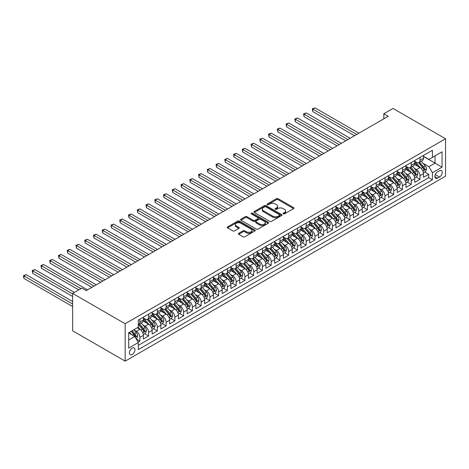 <?xml version="1.0" encoding="UTF-8"?>
<svg xmlns="http://www.w3.org/2000/svg" width="469" height="469" viewBox="0 0 469 469"><rect width="100%" height="100%" fill="white"/><g stroke="black" fill="none" stroke-linecap="round" stroke-linejoin="round"><path stroke-width="0.7" d="M283.282 213.882A0.85 0.492 0 0 0 284.484 213.882L293.617 208.611A1.214 0.704 0 0 0 293.969 208.113A1.214 0.704 0 0 0 293.617 207.62L278.146 198.692A1.214 0.704 0 0 0 276.429 198.692L267.301 203.962A0.85 0.492 0 0 0 267.054 204.308A0.85 0.492 0 0 0 267.301 204.654A0.85 0.492 0 0 0 268.502 204.654L269.687 203.974A3.887 2.245 0 0 1 275.186 203.974L276.476 204.719A3.887 2.245 0 0 1 277.613 206.307A3.887 2.245 0 0 1 276.476 207.89L275.291 208.576A0.85 0.492 0 0 0 275.045 208.922A0.85 0.492 0 0 0 275.291 209.268A0.85 0.492 0 0 0 276.493 209.268L277.677 208.588A3.887 2.245 0 0 1 283.176 208.588L284.466 209.332A3.887 2.245 0 0 1 285.603 210.915A3.887 2.245 0 0 1 284.466 212.504L283.282 213.19A0.85 0.492 0 0 0 283.036 213.536A0.85 0.492 0 0 0 283.282 213.882L283.282 213.19M132.17 354.57A3.963 2.286 120 0 0 134.755 351.076A3.963 2.286 120 0 0 134.152 347.904A3.963 2.286 120 0 0 132.17 348.098A3.963 2.286 120 0 0 129.585 351.592A3.963 2.286 120 0 0 130.189 354.763A3.963 2.286 120 0 0 132.17 354.57M238.709 233.316A1.214 0.704 0 0 0 238.352 233.814A1.214 0.704 0 0 0 238.709 234.307L243.048 236.81A1.214 0.704 0 0 0 244.765 236.81L254.907 230.959A1.214 0.704 0 0 0 255.265 230.461A1.214 0.704 0 0 0 254.907 229.968L239.442 221.04A1.214 0.704 0 0 0 237.724 221.04L227.582 226.89A1.214 0.704 0 0 0 227.225 227.389A1.214 0.704 0 0 0 227.582 227.881L232.823 230.912A1.214 0.704 0 0 0 234.541 230.912L238.879 228.403A1.214 0.704 0 0 0 239.237 227.911A1.214 0.704 0 0 0 238.879 227.412L236.282 225.911A3.248 1.876 0 0 1 235.332 224.587A3.248 1.876 0 0 1 237.337 222.851A3.248 1.876 0 0 1 240.878 223.256L251.062 229.136A3.248 1.876 0 0 1 252.011 230.461A3.248 1.876 0 0 1 250.006 232.196A3.248 1.876 0 0 1 246.465 231.792L244.765 230.812A1.214 0.704 0 0 0 243.048 230.812L238.709 233.316L238.709 234.307M445.55 138.765L393.028 108.445L383.835 113.75L388.215 116.277L86.214 290.633L81.835 288.107L72.648 293.412L125.164 323.739L445.55 138.765L445.55 176.168L125.164 361.136L125.164 323.739M269.769 221.386A1.214 0.704 0 0 0 271.487 221.386L281.629 215.529A1.214 0.704 0 0 0 281.986 215.037A1.214 0.704 0 0 0 281.629 214.538L266.163 205.61A1.214 0.704 0 0 0 264.446 205.61L254.304 211.466A1.214 0.704 0 0 0 253.952 211.959A1.214 0.704 0 0 0 254.304 212.457L269.769 221.386M251.683 214.063A0.85 0.492 0 0 1 252.545 214.186L252.545 213.172L268.268 222.253A1.214 0.704 0 0 1 268.626 222.752A1.214 0.704 0 0 1 268.268 223.244L258.126 229.101A1.214 0.704 0 0 1 256.408 229.101L240.943 220.172L245.281 217.68L245.281 216.672L240.943 219.175A1.214 0.704 0 0 0 240.585 219.674A1.214 0.704 0 0 0 240.943 220.172L240.943 219.175M245.281 217.68A1.214 0.704 0 0 1 246.999 217.68L246.999 216.672A1.214 0.704 0 0 0 245.281 216.672M246.999 216.672L253.272 220.295A1.214 0.704 0 0 0 254.989 220.295L257.868 218.63A1.214 0.704 0 0 0 258.226 218.138A1.214 0.704 0 0 0 257.868 217.639L251.343 213.87A0.85 0.492 0 0 1 251.091 213.524A0.85 0.492 0 0 1 251.619 213.067A0.85 0.492 0 0 1 252.545 213.172M138.056 342.124L139.873 341.074L136.239 338.976M134.175 330.053L136.373 331.319A4.954 2.861 60 0 1 139.873 337.381L143.373 335.364L143.373 339.052L148.626 336.021L144.645 333.723M142.928 324.994L145.126 326.266A4.954 2.861 60 0 1 148.626 332.328L152.126 330.311L152.126 333.998L157.379 330.967L153.398 328.663M151.68 319.94L153.879 321.212A4.954 2.861 60 0 1 157.379 327.274L160.885 325.257L160.885 328.945L166.132 325.914L162.151 323.61M160.433 314.887L162.632 316.159A4.954 2.861 60 0 1 166.132 322.221L169.637 320.198L169.637 323.891L174.89 320.86L170.904 318.557M169.186 309.833L171.384 311.105A4.954 2.861 60 0 1 174.89 317.167L178.39 315.145L178.39 318.838L183.643 315.801L179.656 313.503M177.944 304.78L180.137 306.052A4.954 2.861 60 0 1 183.643 312.114L187.143 310.091L187.143 313.784L192.396 310.748L188.415 308.45M186.697 299.726L188.896 300.998A4.954 2.861 60 0 1 192.396 307.06L195.895 305.038L195.895 308.731L201.148 305.694L197.168 303.396M195.45 294.673L197.648 295.945A4.954 2.861 60 0 1 201.148 302.007L204.648 299.984L204.648 303.678L209.901 300.641L205.92 298.343M204.203 289.619L206.401 290.886A4.954 2.861 60 0 1 209.901 296.953L213.401 294.931L213.401 298.618L218.654 295.587L214.673 293.289M212.955 284.566L215.154 285.832A4.954 2.861 60 0 1 218.654 291.9L222.159 289.877L222.159 293.565L227.412 290.534L223.426 288.236M221.708 279.512L223.906 280.779A4.954 2.861 60 0 1 227.412 286.846L230.912 284.824L230.912 288.511L236.165 285.48L232.178 283.182M230.467 274.459L232.659 275.725A4.954 2.861 60 0 1 236.165 281.793L239.665 279.77L239.665 283.458L244.918 280.427L240.931 278.129M239.219 269.405L241.418 270.672A4.954 2.861 60 0 1 244.918 276.739L248.418 274.717L248.418 278.404L253.67 275.373L249.69 273.075M247.972 264.352L250.17 265.618A4.954 2.861 60 0 1 253.67 271.686L257.17 269.663L257.17 273.351L262.423 270.32L258.442 268.022M256.725 259.298L258.923 260.565A4.954 2.861 60 0 1 262.423 266.632L265.923 264.61L265.923 268.297L271.176 265.266L267.195 262.968M265.477 254.245L267.676 255.511A4.954 2.861 60 0 1 271.176 261.579L274.682 259.556L274.682 263.244L279.929 260.213L275.948 257.915M274.23 249.191L276.429 250.458A4.954 2.861 60 0 1 279.929 256.52L283.434 254.503L283.434 258.19L288.687 255.159L284.701 252.855M282.983 244.132L285.181 245.404A4.954 2.861 60 0 1 288.687 251.466L292.187 249.449L292.187 253.137L297.44 250.106L293.453 247.802M291.741 239.079L293.94 240.351A4.954 2.861 60 0 1 297.44 246.413L300.94 244.39L300.94 248.083L306.193 245.053L302.212 242.749M300.494 234.025L302.693 235.297A4.954 2.861 60 0 1 306.193 241.359L309.692 239.337L309.692 243.03L314.945 239.993L310.965 237.695M309.247 228.972L311.445 230.244A4.954 2.861 60 0 1 314.945 236.306L318.445 234.283L318.445 237.976L323.698 234.94L319.717 232.642M318 223.918L320.198 225.19A4.954 2.861 60 0 1 323.698 231.252L327.204 229.23L327.204 232.923L332.451 229.886L328.47 227.588M326.752 218.865L328.951 220.137A4.954 2.861 60 0 1 332.451 226.199L335.956 224.176L335.956 227.87L341.209 224.833L337.223 222.535M335.505 213.811L337.703 215.078A4.954 2.861 60 0 1 341.209 221.145L344.709 219.123L344.709 222.81L349.962 219.779L345.975 217.481M344.264 208.758L346.456 210.024A4.954 2.861 60 0 1 349.962 216.092L353.462 214.069L353.462 217.757L358.715 214.726L354.728 212.428M353.016 203.704L355.215 204.971A4.954 2.861 60 0 1 358.715 211.038L362.215 209.016L362.215 212.703L367.467 209.672L363.487 207.374M361.769 198.651L363.967 199.917A4.954 2.861 60 0 1 367.467 205.985L370.967 203.962L370.967 207.65L376.22 204.619L372.239 202.321M370.522 193.597L372.72 194.864A4.954 2.861 60 0 1 376.22 200.931L379.72 198.909L379.72 202.596L384.973 199.565L380.992 197.267M379.274 188.544L381.473 189.81A4.954 2.861 60 0 1 384.973 195.878L388.479 193.855L388.479 197.543L393.731 194.512L389.745 192.214M388.027 183.49L390.226 184.757A4.954 2.861 60 0 1 393.731 190.824L397.231 188.802L397.231 192.489L402.484 189.458L398.498 187.16M396.786 178.437L398.978 179.703A4.954 2.861 60 0 1 402.484 185.771L405.984 183.748L405.984 187.436L411.237 184.405L407.25 182.107M405.538 173.383L407.737 174.65A4.954 2.861 60 0 1 411.237 180.712L414.737 178.695L414.737 182.382L419.99 179.351L419.99 175.658A4.954 2.861 -120 0 0 416.49 169.596L414.291 168.324M416.009 177.048L419.99 179.351M143.373 335.364A4.954 2.861 -120 0 0 139.873 329.297L137.247 327.784M152.126 330.311A4.954 2.861 -120 0 0 148.626 324.243L143.215 321.118M160.885 325.257A4.954 2.861 -120 0 0 157.379 319.19L151.968 316.065M169.637 320.198A4.954 2.861 -120 0 0 166.132 314.136L160.72 311.011M178.39 315.145A4.954 2.861 -120 0 0 174.89 309.083L169.473 305.958M187.143 310.091A4.954 2.861 -120 0 0 183.643 304.029L178.226 300.905M195.895 305.038A4.954 2.861 -120 0 0 192.396 298.976L186.984 295.851M204.648 299.984A4.954 2.861 -120 0 0 201.148 293.922L195.737 290.798M213.401 294.931A4.954 2.861 -120 0 0 209.901 288.869L204.49 285.744M222.159 289.877A4.954 2.861 -120 0 0 218.654 283.815L213.243 280.685M230.912 284.824A4.954 2.861 -120 0 0 227.412 278.762L221.995 275.631M239.665 279.77A4.954 2.861 -120 0 0 236.165 273.703L230.748 270.578M248.418 274.717A4.954 2.861 -120 0 0 244.918 268.649L239.501 265.524M257.17 269.663A4.954 2.861 -120 0 0 253.67 263.596L248.259 260.471M265.923 264.61A4.954 2.861 -120 0 0 262.423 258.542L257.012 255.417M274.682 259.556A4.954 2.861 -120 0 0 271.176 253.489L265.765 250.364M283.434 254.503A4.954 2.861 -120 0 0 279.929 248.435L274.517 245.31M292.187 249.449A4.954 2.861 -120 0 0 288.687 243.382L283.27 240.257M300.94 244.39A4.954 2.861 -120 0 0 297.44 238.328L292.023 235.204M309.692 239.337A4.954 2.861 -120 0 0 306.193 233.275L300.781 230.15M318.445 234.283A4.954 2.861 -120 0 0 314.945 228.221L309.534 225.097M327.204 229.23A4.954 2.861 -120 0 0 323.698 223.168L318.287 220.043M335.956 224.176A4.954 2.861 -120 0 0 332.451 218.114L327.04 214.99M344.709 219.123A4.954 2.861 -120 0 0 341.209 213.061L335.792 209.936M353.462 214.069A4.954 2.861 -120 0 0 349.962 208.007L344.545 204.877M362.215 209.016A4.954 2.861 -120 0 0 358.715 202.954L353.298 199.823M370.967 203.962A4.954 2.861 -120 0 0 367.467 197.895L362.056 194.77M379.72 198.909A4.954 2.861 -120 0 0 376.22 192.841L370.809 189.716M388.479 193.855A4.954 2.861 -120 0 0 384.973 187.788L379.562 184.663M397.231 188.802A4.954 2.861 -120 0 0 393.731 182.734L388.314 179.609M405.984 183.748A4.954 2.861 -120 0 0 402.484 177.681L397.067 174.556M414.737 178.695A4.954 2.861 -120 0 0 411.237 172.627L405.82 169.502M439.512 170.757L437.583 171.871A3.84 2.216 120 0 0 435.08 175.254A3.84 2.216 120 0 0 435.666 178.326A3.84 2.216 120 0 0 437.583 178.138L439.512 177.024A3.84 2.216 120 0 0 442.015 173.641A3.84 2.216 120 0 0 441.429 170.569A3.84 2.216 120 0 0 439.512 170.757M128.67 340.013L134.796 336.472L138.296 342.54L138.296 349.616L432.418 179.803L432.418 172.727L428.918 166.665L423.044 163.271M138.296 342.54L128.67 348.098L128.67 332.732L138.296 327.174L138.296 320.098L432.418 150.291L432.418 157.367L442.05 151.804L442.05 167.169L432.418 172.727M143.373 317.976L145.126 318.99A4.954 2.861 60 0 0 147.6 319.231L151.1 317.214A4.954 2.861 -120 0 0 152.126 314.945L152.126 312.114M152.126 312.923L153.879 313.931A4.954 2.861 60 0 0 156.353 314.177L159.859 312.155A4.954 2.861 -120 0 0 160.885 309.892L160.885 307.06M160.885 307.869L162.632 308.878A4.954 2.861 60 0 0 165.111 309.124L168.611 307.101A4.954 2.861 -120 0 0 169.637 304.838L169.637 302.007M169.637 302.816L171.384 303.824A4.954 2.861 60 0 0 173.864 304.07L177.364 302.048A4.954 2.861 -120 0 0 178.39 299.785L178.39 296.953M178.39 297.762L180.137 298.771A4.954 2.861 60 0 0 182.617 299.017L186.117 296.994A4.954 2.861 -120 0 0 187.143 294.731L187.143 291.9M187.143 292.709L188.896 293.717A4.954 2.861 60 0 0 191.37 293.963L194.87 291.941A4.954 2.861 -120 0 0 195.895 289.678L195.895 286.846M195.895 287.655L197.648 288.664A4.954 2.861 60 0 0 200.122 288.91L203.622 286.887A4.954 2.861 -120 0 0 204.648 284.619L204.648 281.793M204.648 282.602L206.401 283.61A4.954 2.861 60 0 0 208.875 283.856L212.381 281.834A4.954 2.861 -120 0 0 213.401 279.565L213.401 276.739M213.401 277.548L215.154 278.557A4.954 2.861 60 0 0 217.628 278.803L221.133 276.78A4.954 2.861 -120 0 0 222.159 274.512L222.159 271.686M222.159 272.495L223.906 273.503A4.954 2.861 60 0 0 226.386 273.749L229.886 271.727A4.954 2.861 -120 0 0 230.912 269.458L230.912 266.632M230.912 267.436L232.659 268.45A4.954 2.861 60 0 0 235.139 268.696L238.639 266.673A4.954 2.861 -120 0 0 239.665 264.405L239.665 261.573M239.665 262.382L241.418 263.396A4.954 2.861 60 0 0 243.892 263.642L247.392 261.62A4.954 2.861 -120 0 0 248.418 259.351L248.418 256.52M248.418 257.329L250.17 258.343A4.954 2.861 60 0 0 252.644 258.589L256.144 256.566A4.954 2.861 -120 0 0 257.17 254.298L257.17 251.466M257.17 252.275L258.923 253.289A4.954 2.861 60 0 0 261.397 253.536L264.897 251.513A4.954 2.861 -120 0 0 265.923 249.244L265.923 246.413M265.923 247.222L267.676 248.236A4.954 2.861 60 0 0 270.15 248.476L273.656 246.46A4.954 2.861 -120 0 0 274.682 244.191L274.682 241.359M274.682 242.168L276.429 243.182A4.954 2.861 60 0 0 278.908 243.423L282.408 241.406A4.954 2.861 -120 0 0 283.434 239.137L283.434 236.306M283.434 237.115L285.181 238.123A4.954 2.861 60 0 0 287.661 238.369L291.161 236.347A4.954 2.861 -120 0 0 292.187 234.084L292.187 231.252M292.187 232.061L293.94 233.07A4.954 2.861 60 0 0 296.414 233.316L299.914 231.293A4.954 2.861 -120 0 0 300.94 229.03L300.94 226.199M300.94 227.008L302.693 228.016A4.954 2.861 60 0 0 305.167 228.262L308.666 226.24A4.954 2.861 -120 0 0 309.692 223.977L309.692 221.145M309.692 221.954L311.445 222.963A4.954 2.861 60 0 0 313.919 223.209L317.419 221.186A4.954 2.861 -120 0 0 318.445 218.923L318.445 216.092M318.445 216.901L320.198 217.909A4.954 2.861 60 0 0 322.672 218.155L326.178 216.133A4.954 2.861 -120 0 0 327.204 213.87L327.204 211.038M327.204 211.847L328.951 212.856A4.954 2.861 60 0 0 331.425 213.102L334.93 211.079A4.954 2.861 -120 0 0 335.956 208.811L335.956 205.985M335.956 206.794L337.703 207.802A4.954 2.861 60 0 0 340.183 208.048L343.683 206.026A4.954 2.861 -120 0 0 344.709 203.757L344.709 200.931M344.709 201.74L346.456 202.749A4.954 2.861 60 0 0 348.936 202.995L352.436 200.972A4.954 2.861 -120 0 0 353.462 198.704L353.462 195.878M353.462 196.687L355.215 197.695A4.954 2.861 60 0 0 357.689 197.941L361.189 195.919A4.954 2.861 -120 0 0 362.215 193.65L362.215 190.824M362.215 191.628L363.967 192.642A4.954 2.861 60 0 0 366.441 192.888L369.941 190.865A4.954 2.861 -120 0 0 370.967 188.597L370.967 185.765M370.967 186.574L372.72 187.588A4.954 2.861 60 0 0 375.194 187.834L378.7 185.812A4.954 2.861 -120 0 0 379.72 183.543L379.72 180.712M379.72 181.521L381.473 182.535A4.954 2.861 60 0 0 383.947 182.781L387.453 180.758A4.954 2.861 -120 0 0 388.479 178.49L388.479 175.658M388.479 176.467L390.226 177.481A4.954 2.861 60 0 0 392.705 177.728L396.205 175.705A4.954 2.861 -120 0 0 397.231 173.436L397.231 170.605M397.231 171.414L398.978 172.428A4.954 2.861 60 0 0 401.458 172.668L404.958 170.652A4.954 2.861 -120 0 0 405.984 168.383L405.984 165.551M405.984 166.36L407.737 167.374A4.954 2.861 60 0 0 410.211 167.615L413.711 165.598A4.954 2.861 -120 0 0 414.737 163.329L414.737 160.498M138.296 345.372L428.742 177.681L428.742 174.298L423.489 177.329L423.489 173.641A4.954 2.861 -120 0 0 419.99 167.574L414.578 164.449M414.737 161.307L416.49 162.321A4.954 2.861 -120 0 0 418.964 162.561A4.954 2.861 -120 0 0 419.99 160.298L419.99 157.467M418.964 162.561L422.463 160.545A4.954 2.861 -120 0 0 423.489 158.276L423.489 155.444M139.873 319.19L139.873 322.021A4.954 2.861 60 0 1 138.847 324.284A4.954 2.861 60 0 1 138.296 324.489M138.847 324.284L142.347 322.267A4.954 2.861 -120 0 0 143.373 319.999L143.373 317.167M148.626 314.136L148.626 316.968A4.954 2.861 60 0 1 147.6 319.231M157.379 309.083L157.379 311.914A4.954 2.861 60 0 1 156.353 314.177M166.132 304.029L166.132 306.861A4.954 2.861 60 0 1 165.111 309.124M174.89 298.976L174.89 301.807A4.954 2.861 60 0 1 173.864 304.07M183.643 293.922L183.643 296.748A4.954 2.861 60 0 1 182.617 299.017M192.396 288.869L192.396 291.695A4.954 2.861 60 0 1 191.37 293.963M201.148 283.815L201.148 286.641A4.954 2.861 60 0 1 200.122 288.91M209.901 278.756L209.901 281.588A4.954 2.861 60 0 1 208.875 283.856M218.654 273.703L218.654 276.534A4.954 2.861 60 0 1 217.628 278.803M227.412 268.649L227.412 271.481A4.954 2.861 60 0 1 226.386 273.749M236.165 263.596L236.165 266.427A4.954 2.861 60 0 1 235.139 268.696M244.918 258.542L244.918 261.374A4.954 2.861 60 0 1 243.892 263.642M253.67 253.489L253.67 256.32A4.954 2.861 60 0 1 252.644 258.589M262.423 248.435L262.423 251.267A4.954 2.861 60 0 1 261.397 253.536M271.176 243.382L271.176 246.213A4.954 2.861 60 0 1 270.15 248.476M279.929 238.328L279.929 241.16A4.954 2.861 60 0 1 278.908 243.423M288.687 233.275L288.687 236.106A4.954 2.861 60 0 1 287.661 238.369M297.44 228.221L297.44 231.053A4.954 2.861 60 0 1 296.414 233.316M306.193 223.168L306.193 225.999A4.954 2.861 60 0 1 305.167 228.262M314.945 218.114L314.945 220.94A4.954 2.861 60 0 1 313.919 223.209M323.698 213.061L323.698 215.887A4.954 2.861 60 0 1 322.672 218.155M332.451 208.007L332.451 210.833A4.954 2.861 60 0 1 331.425 213.102M341.209 202.948L341.209 205.78A4.954 2.861 60 0 1 340.183 208.048M349.962 197.895L349.962 200.726A4.954 2.861 60 0 1 348.936 202.995M358.715 192.841L358.715 195.673A4.954 2.861 60 0 1 357.689 197.941M367.467 187.788L367.467 190.619A4.954 2.861 60 0 1 366.441 192.888M376.22 182.734L376.22 185.566A4.954 2.861 60 0 1 375.194 187.834M384.973 177.681L384.973 180.512A4.954 2.861 60 0 1 383.947 182.781M393.731 172.627L393.731 175.459A4.954 2.861 60 0 1 392.705 177.728M402.484 167.574L402.484 170.405A4.954 2.861 60 0 1 401.458 172.668M411.237 162.52L411.237 165.352A4.954 2.861 60 0 1 410.211 167.615M411.237 180.712L411.237 184.405M402.484 185.771L402.484 189.458M393.731 190.824L393.731 194.512M384.973 195.878L384.973 199.565M376.22 200.931L376.22 204.619M367.467 205.985L367.467 209.672M358.715 211.038L358.715 214.726M349.962 216.092L349.962 219.779M341.209 221.145L341.209 224.833M332.451 226.199L332.451 229.886M323.698 231.252L323.698 234.94M314.945 236.306L314.945 239.993M306.193 241.359L306.193 245.053M297.44 246.413L297.44 250.106M288.687 251.466L288.687 255.159M279.929 256.52L279.929 260.213M271.176 261.579L271.176 265.266M262.423 266.632L262.423 270.32M253.67 271.686L253.67 275.373M244.918 276.739L244.918 280.427M236.165 281.793L236.165 285.48M227.412 286.846L227.412 290.534M218.654 291.9L218.654 295.587M209.901 296.953L209.901 300.641M201.148 302.007L201.148 305.694M192.396 307.06L192.396 310.748M183.643 312.114L183.643 315.801M174.89 317.167L174.89 320.86M166.132 322.221L166.132 325.914M157.379 327.274L157.379 330.967M148.626 332.328L148.626 336.021M139.873 337.381L139.873 341.074M134.796 336.472L128.67 332.937M428.918 166.665L435.044 163.124L435.044 155.849L442.05 151.804M423.489 156.458L442.05 167.169M423.489 156.253L428.918 159.39L432.418 157.367M72.648 293.412L72.648 330.815L125.164 361.136M383.835 113.75L383.835 118.804M424.762 171.994L428.742 174.298M428.742 177.681L432.418 179.803M283.622 214.005L284.466 213.518A3.887 2.245 0 0 0 285.603 211.929L285.603 210.915M277.613 206.307L277.613 207.316A3.887 2.245 0 0 1 276.476 208.904L275.631 209.391M293.6 208.623L278.146 199.7A1.214 0.704 0 0 0 276.429 199.7L267.641 204.777M281.611 215.541L266.163 206.618A1.214 0.704 0 0 0 264.446 206.618L254.321 212.463L254.304 211.466M279.483 215.382A0.85 0.492 0 0 0 279.729 215.037A0.85 0.492 0 0 0 279.483 214.691L265.905 206.852A0.85 0.492 0 0 0 264.704 206.852L263.455 207.568A3.887 2.245 0 0 0 262.318 209.156A3.887 2.245 0 0 0 263.455 210.745L272.735 216.103A3.887 2.245 0 0 0 278.234 216.103L279.483 215.382L279.483 216.391A0.85 0.492 0 0 0 279.729 216.045L279.729 215.037M262.318 209.156L262.318 210.165A3.887 2.245 0 0 0 263.455 211.754L263.455 210.745M279.483 216.391L278.234 217.112A3.887 2.245 0 0 1 272.735 217.112L263.455 211.754M246.999 217.68L253.272 221.304A1.214 0.704 0 0 0 254.989 221.304L257.868 219.644A1.214 0.704 0 0 0 258.226 219.146L258.226 218.138M252.545 214.186L268.25 223.256M259.785 224.053A3.248 1.876 0 0 0 263.326 224.458A3.248 1.876 0 0 0 265.331 222.722A3.248 1.876 0 0 0 264.381 221.397L260.793 219.328A1.214 0.704 0 0 0 259.076 219.328L256.197 220.987A1.214 0.704 0 0 0 255.84 221.485A1.214 0.704 0 0 0 256.197 221.978L259.785 224.053L259.785 225.061A3.248 1.876 0 0 0 263.326 225.472A3.248 1.876 0 0 0 265.331 223.736L265.331 222.722M255.84 221.485L255.84 222.494A1.214 0.704 0 0 0 256.197 222.992L256.197 221.978M259.785 225.061L256.197 222.992M252.011 230.461L252.011 231.475A3.248 1.876 0 0 1 250.006 233.21A3.248 1.876 0 0 1 246.465 232.8L244.765 231.821A1.214 0.704 0 0 0 243.048 231.821L238.727 234.318M235.332 224.587L235.332 225.595A3.248 1.876 0 0 0 236.282 226.92L236.282 225.911M238.879 227.412L238.879 228.403L236.282 226.92M254.89 230.971L239.442 222.048A1.214 0.704 0 0 0 237.724 222.048L227.6 227.893M423.419 172.774L425.682 171.466L426.556 168.94A3.283 1.894 -120 0 0 425.277 165.856L421.279 161.23M420.476 167.896L415.733 162.403A9.468 5.47 -120 0 0 414.737 161.359M417.873 166.354L415.223 163.282A7.862 4.538 -120 0 0 414.737 162.755M358.891 133.208L314.992 107.864L312.8 109.125L312.8 111.651L354.511 135.734M418.518 162.743L422.563 167.427A3.283 1.894 60 0 1 423.736 169.684C424.228 170.347 424.574 170.141 424.785 169.08A3.283 1.894 -120 0 0 423.613 166.817L419.614 162.186M418.758 162.667L423.102 167.697A1.671 0.967 60 0 1 423.525 168.353L424.785 169.08M423.736 169.684L423.97 170.071M312.8 111.651L312.319 108.849L356.698 134.474M312.319 108.849L314.992 107.864M414.666 177.827L416.923 176.52L417.803 173.993A3.283 1.894 -120 0 0 416.525 170.909L412.521 166.284M411.723 172.95L406.981 167.456A9.468 5.47 -120 0 0 405.984 166.413M409.12 171.408L406.471 168.336A7.862 4.538 -120 0 0 405.984 167.808M350.138 138.261L306.234 112.918L304.047 114.178L304.047 116.705L345.759 140.788M409.765 167.796L413.81 172.481A3.283 1.894 60 0 1 414.977 174.738C415.47 175.4 415.821 175.195 416.032 174.134A3.283 1.894 -120 0 0 414.86 171.871L410.862 167.24M410 167.72L414.35 172.75A1.671 0.967 60 0 1 414.772 173.407L416.032 174.134M414.977 174.738L415.217 175.13M304.047 116.705L303.566 113.903L347.945 139.528M303.566 113.903L306.234 112.918M405.908 182.881L408.171 181.573L409.044 179.047A3.283 1.894 -120 0 0 407.772 175.969L403.768 171.337M402.971 178.003L398.228 172.51A9.468 5.47 -120 0 0 397.231 171.466M400.368 176.461L397.712 173.389A7.862 4.538 -120 0 0 397.231 172.862M341.379 143.315L297.481 117.971L295.294 119.232L295.294 121.758L337.006 145.841M401.013 172.85L405.058 177.534A3.283 1.894 60 0 1 406.224 179.791C406.717 180.454 407.069 180.248 407.274 179.187A3.283 1.894 -120 0 0 406.107 176.924L402.109 172.293M401.247 172.774L405.597 177.804A1.671 0.967 60 0 1 406.019 178.46L407.274 179.187M406.224 179.791L406.465 180.184M295.294 121.758L294.813 118.956L339.193 144.581M294.813 118.956L297.481 117.971M397.155 187.934L399.418 186.627L400.291 184.1A3.283 1.894 -120 0 0 399.013 181.022L395.015 176.391M394.212 183.057L389.469 177.563A9.468 5.47 -120 0 0 388.479 176.526M391.615 181.515L388.959 178.443A7.862 4.538 -120 0 0 388.479 177.915M332.627 148.368L288.728 123.025L286.541 124.285L286.541 126.818L328.253 150.895M392.254 177.903L396.305 182.588A3.283 1.894 60 0 1 397.472 184.845C397.964 185.507 398.316 185.302 398.521 184.241A3.283 1.894 -120 0 0 397.354 181.978L393.35 177.346M392.494 177.827L396.844 182.857A1.671 0.967 60 0 1 397.261 183.514L398.521 184.241M397.472 184.845L397.712 185.237M286.541 126.818L286.061 124.009L330.44 149.634M286.061 124.009L288.728 123.025M388.402 192.988L390.665 191.68L391.539 189.154A3.283 1.894 -120 0 0 390.261 186.076L386.263 181.444M385.459 188.11L380.717 182.617A9.468 5.47 -120 0 0 379.72 181.579M382.862 186.568L380.207 183.496A7.862 4.538 -120 0 0 379.72 182.969M323.874 153.422L279.975 128.078L277.789 129.344L277.789 131.871L319.495 155.948M383.501 182.957L387.546 187.641A3.283 1.894 60 0 1 388.719 189.898C389.211 190.561 389.563 190.355 389.768 189.294A3.283 1.894 -120 0 0 388.602 187.031L384.598 182.406M383.742 182.881L388.086 187.911A1.671 0.967 60 0 1 388.508 188.567L389.768 189.294M388.719 189.898L388.959 190.291M277.789 131.871L277.308 129.063L321.687 154.688M277.308 129.063L279.975 128.078M379.65 198.041L381.913 196.734L382.786 194.207A3.283 1.894 -120 0 0 381.508 191.129L377.51 186.498M376.707 193.164L371.964 187.67A9.468 5.47 -120 0 0 370.967 186.633M374.104 191.622L371.454 188.55A7.862 4.538 -120 0 0 370.967 188.022M315.121 158.475L271.223 133.132L269.036 134.398L269.036 136.925L310.742 161.002M374.749 188.01L378.794 192.695A3.283 1.894 60 0 1 379.966 194.952C380.459 195.614 380.81 195.409 381.016 194.348A3.283 1.894 -120 0 0 379.843 192.091L375.845 187.459M374.989 187.934L379.333 192.964A1.671 0.967 60 0 1 379.755 193.621L381.016 194.348M379.966 194.952L380.201 195.344M269.036 136.925L268.549 134.116L312.934 159.741M268.549 134.116L271.223 133.132M370.897 203.095L373.16 201.787L374.033 199.261A3.283 1.894 -120 0 0 372.755 196.183L368.757 191.551M367.954 198.217L363.211 192.724A9.468 5.47 -120 0 0 362.215 191.686M365.351 196.675L362.701 193.603A7.862 4.538 -120 0 0 362.215 193.076M306.368 163.529L262.47 138.185L260.277 139.451L260.277 141.978L301.989 166.055M365.996 193.064L370.041 197.748A3.283 1.894 60 0 1 371.214 200.005C371.706 200.668 372.052 200.468 372.263 199.401A3.283 1.894 -120 0 0 371.09 197.144L367.092 192.513M366.236 192.988L370.58 198.018A1.671 0.967 60 0 1 371.002 198.674L372.263 199.401M371.214 200.005L371.448 200.398M260.277 141.978L259.797 139.17L304.176 164.795M259.797 139.17L262.47 138.185M362.144 208.148L364.401 206.841L365.281 204.314A3.283 1.894 -120 0 0 364.003 201.236L360.004 196.605M359.201 203.27L354.458 197.777A9.468 5.47 -120 0 0 353.462 196.74M356.598 201.729L353.948 198.657A7.862 4.538 -120 0 0 353.462 198.129M297.616 168.582L253.711 143.238L251.525 144.505L251.525 147.032L293.236 171.109M357.243 198.117L361.288 202.801A3.283 1.894 60 0 1 362.455 205.064C362.953 205.721 363.299 205.522 363.51 204.455A3.283 1.894 -120 0 0 362.338 202.198L358.339 197.566M357.478 198.041L361.828 203.077A1.671 0.967 60 0 1 362.25 203.728L363.51 204.455M362.455 205.064L362.695 205.451M251.525 147.032L251.044 144.223L295.423 169.848M251.044 144.223L253.711 143.238M353.386 213.202L355.649 211.894L356.528 209.367A3.283 1.894 -120 0 0 355.25 206.29L351.246 201.658M350.449 208.324L345.706 202.831A9.468 5.47 -120 0 0 344.709 201.793M347.846 206.782L345.19 203.71A7.862 4.538 -120 0 0 344.709 203.183M288.857 173.641L244.959 148.292L242.772 149.558L242.772 152.085L284.484 176.168M348.49 203.171L352.536 207.855A3.283 1.894 60 0 1 353.702 210.118C354.195 210.774 354.546 210.575 354.752 209.508A3.283 1.894 -120 0 0 353.585 207.251L349.587 202.62M348.725 203.095L353.075 208.13A1.671 0.967 60 0 1 353.497 208.781L354.752 209.508M353.702 210.118L353.943 210.505M242.772 152.085L242.291 149.277L286.67 174.902M242.291 149.277L244.959 148.292M344.633 218.255L346.896 216.948L347.769 214.421A3.283 1.894 -120 0 0 346.491 211.343L342.493 206.712M341.696 213.377L336.947 207.89A9.468 5.47 -120 0 0 335.956 206.847M339.093 211.836L336.437 208.764A7.862 4.538 -120 0 0 335.956 208.236M280.104 178.695L236.206 153.345L234.019 154.612L234.019 157.138L275.731 181.222M339.738 208.224L343.783 212.908A3.283 1.894 60 0 1 344.95 215.171C345.442 215.828 345.794 215.629 345.999 214.562A3.283 1.894 -120 0 0 344.832 212.305L340.834 207.673M339.972 208.148L344.322 213.184A1.671 0.967 60 0 1 344.738 213.835L345.999 214.562M344.95 215.171L345.19 215.558M234.019 157.138L233.539 154.33L277.918 179.955M233.539 154.33L236.206 153.345M335.88 223.308L338.143 222.007L339.017 219.474A3.283 1.894 -120 0 0 337.739 216.397L333.74 211.765M332.937 218.431L328.194 212.944A9.468 5.47 -120 0 0 327.204 211.9M330.34 216.889L327.684 213.823A7.862 4.538 -120 0 0 327.204 213.289M271.352 183.748L227.453 158.399L225.267 159.665L225.267 162.192L266.978 186.275M330.979 213.278L335.024 217.962A3.283 1.894 60 0 1 336.197 220.225C336.689 220.881 337.041 220.682 337.246 219.615A3.283 1.894 -120 0 0 336.08 217.358L332.075 212.727M331.22 213.202L335.564 218.237A1.671 0.967 60 0 1 335.986 218.888L337.246 219.615M336.197 220.225L336.437 220.612M225.267 162.192L224.786 159.39L269.165 185.009M224.786 159.39L227.453 158.399M327.128 228.362L329.39 227.06L330.264 224.534A3.283 1.894 -120 0 0 328.986 221.45L324.988 216.819M324.185 223.484L319.442 217.997A9.468 5.47 -120 0 0 318.445 216.954M321.587 221.948L318.932 218.876A7.862 4.538 -120 0 0 318.445 218.343M262.599 188.802L218.701 163.452L216.514 164.719L216.514 167.245L258.22 191.329M322.226 218.331L326.272 223.015A3.283 1.894 60 0 1 327.444 225.278C327.937 225.935 328.288 225.736 328.493 224.669A3.283 1.894 -120 0 0 327.321 222.412L323.323 217.78M322.467 218.255L326.811 223.291A1.671 0.967 60 0 1 327.233 223.942L328.493 224.669M327.444 225.278L327.679 225.665M216.514 167.245L216.027 164.443L260.412 190.062M216.027 164.443L218.701 163.452M318.375 233.415L320.638 232.114L321.511 229.587A3.283 1.894 -120 0 0 320.233 226.504L316.235 221.872M315.432 228.538L310.689 223.051A9.468 5.47 -120 0 0 309.692 222.007M312.829 227.002L310.179 223.93A7.862 4.538 -120 0 0 309.692 223.402M253.846 193.855L209.948 168.512L207.755 169.772L207.755 172.299L249.467 196.382M313.474 223.385L317.519 228.069A3.283 1.894 60 0 1 318.691 230.332C319.184 230.988 319.53 230.789 319.741 229.722A3.283 1.894 -120 0 0 318.568 227.465L314.57 222.834M313.714 223.308L318.058 228.344A1.671 0.967 60 0 1 318.48 228.995L319.741 229.722M318.691 230.332L318.926 230.719M207.755 172.299L207.275 169.497L251.66 195.116M207.275 169.497L209.948 168.512M309.622 238.469L311.885 237.167L312.759 234.641A3.283 1.894 -120 0 0 311.48 231.557L307.482 226.926M306.679 233.597L301.936 228.104A9.468 5.47 -120 0 0 300.94 227.06M304.076 232.055L301.426 228.983A7.862 4.538 -120 0 0 300.94 228.456M245.094 198.909L201.195 173.565L199.003 174.826L199.003 177.352L240.714 201.436M304.721 228.444L308.766 233.122A3.283 1.894 60 0 1 309.933 235.385C310.431 236.042 310.777 235.843 310.988 234.781A3.283 1.894 -120 0 0 309.816 232.518L305.817 227.887M304.961 228.368L309.306 233.398A1.671 0.967 60 0 1 309.728 234.049L310.988 234.781M309.933 235.385L310.173 235.772M199.003 177.352L198.522 174.55L242.901 200.169M198.522 174.55L201.195 173.565M300.869 243.528L303.126 242.221L304.006 239.694A3.283 1.894 -120 0 0 302.728 236.611L298.724 231.979M297.926 238.651L293.184 233.157A9.468 5.47 -120 0 0 292.187 232.114M295.323 237.109L292.674 234.037A7.862 4.538 -120 0 0 292.187 233.509M236.341 203.962L192.437 178.619L190.25 179.879L190.25 182.406L231.962 206.489M295.968 233.498L300.013 238.182A3.283 1.894 60 0 1 301.18 240.439C301.673 241.101 302.024 240.896 302.235 239.835A3.283 1.894 -120 0 0 301.063 237.572L297.065 232.941M296.203 233.421L300.553 238.451A1.671 0.967 60 0 1 300.975 239.108L302.235 239.835M301.18 240.439L301.42 240.826M190.25 182.406L189.769 179.604L234.148 205.223M189.769 179.604L192.437 178.619M292.111 248.582L294.374 247.274L295.247 244.748A3.283 1.894 -120 0 0 293.975 241.664L289.971 237.033M289.174 243.704L284.431 238.211A9.468 5.47 -120 0 0 283.434 237.167M286.571 242.162L283.915 239.09A7.862 4.538 -120 0 0 283.434 238.563M227.582 209.016L183.684 183.672L181.497 184.933L181.497 187.459L223.209 211.542M287.216 238.551L291.261 243.235A3.283 1.894 60 0 1 292.427 245.492C292.92 246.155 293.272 245.949 293.477 244.888A3.283 1.894 -120 0 0 292.31 242.625L288.312 237.994M287.45 238.475L291.8 243.505A1.671 0.967 60 0 1 292.216 244.161L293.477 244.888M292.427 245.492L292.668 245.879M181.497 187.459L181.016 184.657L225.396 210.282M181.016 184.657L183.684 183.672M283.358 253.635L285.621 252.328L286.495 249.801A3.283 1.894 -120 0 0 285.216 246.717L281.218 242.092M280.415 248.758L275.672 243.264A9.468 5.47 -120 0 0 274.682 242.221M277.818 247.216L275.162 244.144A7.862 4.538 -120 0 0 274.682 243.616M218.83 214.069L174.931 188.726L172.744 189.986L172.744 192.513L214.456 216.596M278.457 243.604L282.502 248.289A3.283 1.894 60 0 1 283.675 250.546C284.167 251.208 284.519 251.003 284.724 249.942A3.283 1.894 -120 0 0 283.557 247.679L279.553 243.048M278.697 243.528L283.042 248.558A1.671 0.967 60 0 1 283.464 249.215L284.724 249.942M283.675 250.546L283.915 250.933M172.744 192.513L172.264 189.711L216.643 215.335M172.264 189.711L174.931 188.726M274.605 258.689L276.868 257.381L277.742 254.855A3.283 1.894 -120 0 0 276.464 251.777L272.466 247.145M271.662 253.811L266.92 248.318A9.468 5.47 -120 0 0 265.923 247.274M269.065 252.269L266.41 249.197A7.862 4.538 -120 0 0 265.923 248.67M210.077 219.123L166.178 193.779L163.992 195.04L163.992 197.566L205.698 221.649M269.704 248.658L273.749 253.342A3.283 1.894 60 0 1 274.922 255.599C275.414 256.262 275.766 256.056 275.971 254.995A3.283 1.894 -120 0 0 274.805 252.732L270.801 248.101M269.945 248.582L274.289 253.612A1.671 0.967 60 0 1 274.711 254.268L275.971 254.995M274.922 255.599L275.162 255.992M163.992 197.566L163.511 194.764L207.89 220.389M163.511 194.764L166.178 193.779M265.853 263.742L268.116 262.435L268.989 259.908A3.283 1.894 -120 0 0 267.711 256.83L263.713 252.199M262.91 258.865L258.167 253.371A9.468 5.47 -120 0 0 257.17 252.334M260.307 257.323L257.657 254.251A7.862 4.538 -120 0 0 257.17 253.723M201.324 224.176L157.426 198.833L155.233 200.093L155.233 202.626L196.945 226.703M260.952 253.711L264.997 258.396A3.283 1.894 60 0 1 266.169 260.653C266.662 261.315 267.013 261.11 267.219 260.049A3.283 1.894 -120 0 0 266.046 257.786L262.048 253.154M261.192 253.635L265.536 258.665A1.671 0.967 60 0 1 265.958 259.322L267.219 260.049M266.169 260.653L266.404 261.045M155.233 202.626L154.752 199.817L199.137 225.442M154.752 199.817L157.426 198.833M257.1 268.796L259.363 267.488L260.236 264.962A3.283 1.894 -120 0 0 258.958 261.884L254.96 257.252M254.157 263.918L249.414 258.425A9.468 5.47 -120 0 0 248.418 257.387M251.554 262.376L248.904 259.304A7.862 4.538 -120 0 0 248.418 258.777M192.571 229.23L148.673 203.886L146.48 205.152L146.48 207.679L188.192 231.756M252.199 258.765L256.244 263.449A3.283 1.894 60 0 1 257.417 265.706C257.909 266.369 258.255 266.163 258.466 265.102A3.283 1.894 -120 0 0 257.293 262.839L253.295 258.214M252.439 258.689L256.783 263.719A1.671 0.967 60 0 1 257.205 264.375L258.466 265.102M257.417 265.706L257.651 266.099M146.48 207.679L146 204.871L190.379 230.496M146 204.871L148.673 203.886M248.347 273.849L250.604 272.542L251.484 270.015A3.283 1.894 -120 0 0 250.206 266.937L246.207 262.306M245.404 268.972L240.661 263.478A9.468 5.47 -120 0 0 239.665 262.441M242.801 267.43L240.151 264.358A7.862 4.538 -120 0 0 239.665 263.83M183.819 234.283L139.914 208.94L137.728 210.206L137.728 212.733L179.439 236.81M243.446 263.818L247.491 268.502A3.283 1.894 60 0 1 248.658 270.76C249.15 271.422 249.502 271.217 249.713 270.156A3.283 1.894 -120 0 0 248.541 267.893L244.542 263.267M243.681 263.742L248.031 268.772A1.671 0.967 60 0 1 248.453 269.429L249.713 270.156M248.658 270.76L248.898 271.152M137.728 212.733L137.247 209.924L181.626 235.549M137.247 209.924L139.914 208.94M239.589 278.903L241.852 277.595L242.725 275.069A3.283 1.894 -120 0 0 241.453 271.991L237.449 267.359M236.652 274.025L231.909 268.532A9.468 5.47 -120 0 0 230.912 267.494M234.049 272.483L231.393 269.411A7.862 4.538 -120 0 0 230.912 268.884M175.06 239.337L131.162 213.993L128.975 215.259L128.975 217.786L170.687 241.863M234.693 268.872L238.739 273.556A3.283 1.894 60 0 1 239.905 275.813C240.398 276.476 240.749 276.276 240.955 275.209A3.283 1.894 -120 0 0 239.788 272.952L235.79 268.321M234.928 268.796L239.278 273.826A1.671 0.967 60 0 1 239.7 274.482L240.955 275.209M239.905 275.813L240.146 276.206M128.975 217.786L128.494 214.978L172.873 240.603M128.494 214.978L131.162 213.993M230.836 283.956L233.099 282.649L233.972 280.122A3.283 1.894 -120 0 0 232.694 277.044L228.696 272.413M227.899 279.078L223.15 273.585A9.468 5.47 -120 0 0 222.159 272.548M225.296 277.537L222.64 274.465A7.862 4.538 -120 0 0 222.159 273.937M166.307 244.39L122.409 219.046L120.222 220.313L120.222 222.839L161.934 246.917M225.941 273.925L229.986 278.609A3.283 1.894 60 0 1 231.153 280.872C231.645 281.529 231.997 281.33 232.202 280.263A3.283 1.894 -120 0 0 231.035 278.006L227.037 273.374M226.175 273.849L230.525 278.885A1.671 0.967 60 0 1 230.941 279.536L232.202 280.263M231.153 280.872L231.393 281.259M120.222 222.839L119.742 220.031L164.121 245.656M119.742 220.031L122.409 219.046M222.083 289.01L224.346 287.702L225.22 285.175A3.283 1.894 -120 0 0 223.942 282.098L219.943 277.466M219.14 284.132L214.397 278.639A9.468 5.47 -120 0 0 213.401 277.601M216.543 282.59L213.887 279.518A7.862 4.538 -120 0 0 213.401 278.991M157.555 249.449L113.656 224.1L111.47 225.366L111.47 227.893L153.181 251.976M217.182 278.979L221.227 283.663A3.283 1.894 60 0 1 222.4 285.926C222.892 286.582 223.244 286.383 223.449 285.316A3.283 1.894 -120 0 0 222.283 283.059L218.278 278.428M217.423 278.903L221.767 283.938A1.671 0.967 60 0 1 222.189 284.589L223.449 285.316M222.4 285.926L222.64 286.313M111.47 227.893L110.989 225.085L155.368 250.71M110.989 225.085L113.656 224.1M213.331 294.063L215.593 292.756L216.467 290.229A3.283 1.894 -120 0 0 215.189 287.151L211.191 282.52M210.388 289.185L205.645 283.698A9.468 5.47 -120 0 0 204.648 282.655M207.785 287.644L205.135 284.572A7.862 4.538 -120 0 0 204.648 284.044M148.802 254.503L104.904 229.153L102.717 230.42L102.717 232.946L144.423 257.03M208.429 284.032L212.475 288.716A3.283 1.894 60 0 1 213.647 290.979C214.14 291.636 214.491 291.437 214.696 290.37A3.283 1.894 -120 0 0 213.524 288.113L209.526 283.481M208.67 283.956L213.014 288.992A1.671 0.967 60 0 1 213.436 289.643L214.696 290.37M213.647 290.979L213.882 291.366M102.717 232.946L102.23 230.138L146.615 255.763M102.23 230.138L104.904 229.153M204.578 299.116L206.841 297.815L207.714 295.282A3.283 1.894 -120 0 0 206.436 292.205L202.438 287.573M201.635 294.239L196.892 288.752A9.468 5.47 -120 0 0 195.895 287.708M199.032 292.697L196.382 289.625A7.862 4.538 -120 0 0 195.895 289.097M140.049 259.556L96.151 234.207L93.958 235.473L93.958 238L135.67 262.083M199.677 289.086L203.722 293.77A3.283 1.894 60 0 1 204.894 296.033C205.387 296.689 205.733 296.49 205.944 295.423A3.283 1.894 -120 0 0 204.771 293.166L200.773 288.535M199.917 289.01L204.261 294.045A1.671 0.967 60 0 1 204.683 294.696L205.944 295.423M204.894 296.033L205.129 296.42M93.958 238L93.478 235.198L137.857 260.817M93.478 235.198L96.151 234.207M195.825 304.17L198.082 302.868L198.962 300.342A3.283 1.894 -120 0 0 197.684 297.258L193.685 292.627M192.882 299.292L188.139 293.805A9.468 5.47 -120 0 0 187.143 292.762M190.279 297.756L187.629 294.684A7.862 4.538 -120 0 0 187.143 294.151M131.297 264.61L87.398 239.26L85.206 240.527L85.206 243.053L126.917 267.137M190.924 294.139L194.969 298.823A3.283 1.894 60 0 1 196.136 301.086C196.634 301.743 196.98 301.544 197.191 300.477A3.283 1.894 -120 0 0 196.019 298.22L192.02 293.588M191.159 294.063L195.509 299.099A1.671 0.967 60 0 1 195.931 299.75L197.191 300.477M196.136 301.086L196.376 301.473M85.206 243.053L84.725 240.251L129.104 265.87M84.725 240.251L87.398 239.26M187.067 309.223L189.329 307.922L190.209 305.395A3.283 1.894 -120 0 0 188.931 302.312L184.927 297.68M184.129 304.346L179.387 298.859A9.468 5.47 -120 0 0 178.39 297.815M181.526 302.81L178.871 299.738A7.862 4.538 -120 0 0 178.39 299.21M122.538 269.663L78.64 244.32L76.453 245.58L76.453 248.107L118.165 272.19M182.171 299.193L186.216 303.877A3.283 1.894 60 0 1 187.383 306.14C187.876 306.796 188.227 306.597 188.432 305.53A3.283 1.894 -120 0 0 187.266 303.273L183.268 298.642M182.406 299.116L186.756 304.152A1.671 0.967 60 0 1 187.178 304.803L188.432 305.53M187.383 306.14L187.623 306.527M76.453 248.107L75.972 245.305L120.351 270.924M75.972 245.305L78.64 244.32M178.314 314.277L180.577 312.975L181.45 310.449A3.283 1.894 -120 0 0 180.172 307.365L176.174 302.734M175.377 309.405L170.634 303.912A9.468 5.47 -120 0 0 169.637 302.868M172.774 307.863L170.118 304.791A7.862 4.538 -120 0 0 169.637 304.264M113.785 274.717L69.887 249.373L67.7 250.634L67.7 253.16L109.412 277.243M173.419 304.252L177.464 308.93A3.283 1.894 60 0 1 178.63 311.193C179.123 311.85 179.475 311.651 179.68 310.589A3.283 1.894 -120 0 0 178.513 308.326L174.515 303.695M173.653 304.17L178.003 309.206A1.671 0.967 60 0 1 178.419 309.857L179.68 310.589M178.63 311.193L178.871 311.58M67.7 253.16L67.219 250.358L111.599 275.977M67.219 250.358L69.887 249.373M169.561 319.336L171.824 318.029L172.698 315.502A3.283 1.894 -120 0 0 171.419 312.418L167.421 307.787M166.618 314.459L161.875 308.965A9.468 5.47 -120 0 0 160.885 307.922M164.021 312.917L161.365 309.845A7.862 4.538 -120 0 0 160.885 309.317M105.033 279.77L61.134 254.427L58.947 255.687L58.947 258.214L100.659 282.297M164.66 309.306L168.705 313.99A3.283 1.894 60 0 1 169.878 316.247C170.37 316.909 170.722 316.704 170.927 315.643A3.283 1.894 -120 0 0 169.76 313.38L165.756 308.749M164.9 309.229L169.245 314.259A1.671 0.967 60 0 1 169.667 314.916L170.927 315.643M169.878 316.247L170.118 316.634M58.947 258.214L58.467 255.412L102.846 281.031M58.467 255.412L61.134 254.427M160.808 324.39L163.071 323.082L163.945 320.556A3.283 1.894 -120 0 0 162.667 317.472L158.669 312.841M157.865 319.512L153.123 314.019A9.468 5.47 -120 0 0 152.126 312.975M155.268 317.97L152.613 314.898A7.862 4.538 -120 0 0 152.126 314.371M96.28 284.824L52.381 259.48L50.195 260.741L50.195 263.267L91.901 287.35M155.907 314.359L159.952 319.043A3.283 1.894 60 0 1 161.125 321.3C161.617 321.963 161.969 321.757 162.174 320.696A3.283 1.894 -120 0 0 161.002 318.433L157.004 313.802M156.148 314.283L160.492 319.313A1.671 0.967 60 0 1 160.914 319.969L162.174 320.696M161.125 321.3L161.365 321.687M50.195 263.267L49.708 260.465L94.093 286.084M49.708 260.465L52.381 259.48M152.056 329.443L154.319 328.136L155.192 325.609A3.283 1.894 -120 0 0 153.914 322.525L149.916 317.9M149.113 324.566L144.37 319.072A9.468 5.47 -120 0 0 143.373 318.029M146.51 323.024L143.86 319.952A7.862 4.538 -120 0 0 143.373 319.424M87.527 289.877L43.629 264.534L41.436 265.794L41.436 268.321L78.774 289.877M147.155 319.412L151.2 324.097A3.283 1.894 60 0 1 152.372 326.354C152.865 327.016 153.211 326.811 153.422 325.75A3.283 1.894 -120 0 0 152.249 323.487L148.251 318.856M147.395 319.336L151.739 324.366A1.671 0.967 60 0 1 152.161 325.023L153.422 325.75M152.372 326.354L152.607 326.741M41.436 268.321L40.955 265.518L80.961 288.617M40.955 265.518L43.629 264.534M143.303 334.497L145.566 333.189L146.439 330.663A3.283 1.894 -120 0 0 145.161 327.579L141.163 322.953M140.36 329.619L138.267 327.192M137.757 328.077L137.417 327.684M74.395 292.404L34.876 269.587L32.683 270.848L32.683 273.374L72.648 296.449M138.402 324.466L142.447 329.15A3.283 1.894 60 0 1 143.62 331.407C144.112 332.07 144.458 331.864 144.669 330.803A3.283 1.894 -120 0 0 143.496 328.54L139.498 323.909M138.642 324.39L142.986 329.42A1.671 0.967 60 0 1 143.408 330.076L144.669 330.803M143.62 331.407L143.854 331.8M32.683 273.374L32.203 270.572L72.648 293.922M32.203 270.572L34.876 269.587M136.063 338.671L136.807 338.243L137.687 335.716A3.283 1.894 -120 0 0 136.409 332.638L133.888 329.719M131.537 334.59L129.514 332.245M129.004 333.131L128.67 332.744M72.648 301.503L26.117 274.641L23.931 275.901L23.931 278.434L72.648 306.556M131.173 331.284L133.694 334.204A3.283 1.894 60 0 1 134.861 336.461C135.353 337.123 135.705 336.918 135.916 335.857A3.283 1.894 -120 0 0 134.744 333.594L132.223 330.68M131.379 331.173L134.234 334.473A1.671 0.967 60 0 1 134.656 335.13L135.916 335.857M134.861 336.461L135.101 336.853M23.931 278.434L23.45 275.625L72.648 304.029M23.45 275.625L26.117 274.641M136.373 331.319L139.873 329.297M145.126 326.266L148.626 324.243M153.879 321.212L157.379 319.19M162.632 316.159L166.132 314.136M171.384 311.105L174.89 309.083M180.137 306.052L183.643 304.029M188.896 300.998L192.396 298.976M197.648 295.945L201.148 293.922M206.401 290.886L209.901 288.869M215.154 285.832L218.654 283.815M223.906 280.779L227.412 278.762M232.659 275.725L236.165 273.703M241.418 270.672L244.918 268.649M250.17 265.618L253.67 263.596M258.923 260.565L262.423 258.542M267.676 255.511L271.176 253.489M276.429 250.458L279.929 248.435M285.181 245.404L288.687 243.382M293.94 240.351L297.44 238.328M302.693 235.297L306.193 233.275M311.445 230.244L314.945 228.221M320.198 225.19L323.698 223.168M328.951 220.137L332.451 218.114M337.703 215.078L341.209 213.061M346.456 210.024L349.962 208.007M355.215 204.971L358.715 202.954M363.967 199.917L367.467 197.895M372.72 194.864L376.22 192.841M381.473 189.81L384.973 187.788M390.226 184.757L393.731 182.734M398.978 179.703L402.484 177.681M407.737 174.65L411.237 172.627M416.49 169.596L419.99 167.574M419.99 160.298L423.489 158.276M139.873 322.021L143.373 319.999M148.626 316.968L152.126 314.945M157.379 311.914L160.885 309.892M166.132 306.861L169.637 304.838M174.89 301.807L178.39 299.785M183.643 296.748L187.143 294.731M192.396 291.695L195.895 289.678M201.148 286.641L204.648 284.619M209.901 281.588L213.401 279.565M218.654 276.534L222.159 274.512M227.412 271.481L230.912 269.458M236.165 266.427L239.665 264.405M244.918 261.374L248.418 259.351M253.67 256.32L257.17 254.298M262.423 251.267L265.923 249.244M271.176 246.213L274.682 244.191M279.929 241.16L283.434 239.137M288.687 236.106L292.187 234.084M297.44 231.053L300.94 229.03M306.193 225.999L309.692 223.977M314.945 220.94L318.445 218.923M323.698 215.887L327.204 213.87M332.451 210.833L335.956 208.811M341.209 205.78L344.709 203.757M349.962 200.726L353.462 198.704M358.715 195.673L362.215 193.65M367.467 190.619L370.967 188.597M376.22 185.566L379.72 183.543M384.973 180.512L388.479 178.49M393.731 175.459L397.231 173.436M402.484 170.405L405.984 168.383M411.237 165.352L414.737 163.329M419.99 175.658L423.489 173.641M435.314 174.603L439.512 177.024M434.869 176.573L437.583 178.138M284.466 213.518L284.466 212.504M275.291 209.268L275.291 208.576M276.476 208.904L276.476 207.89M267.301 204.654L267.301 203.962M276.429 199.7L276.429 198.692M278.146 199.7L278.146 198.692M293.617 208.611L293.617 207.62M264.446 206.618L264.446 205.61M266.163 206.618L266.163 205.61M281.629 215.529L281.629 214.538M272.735 217.112L272.735 216.103M278.234 217.112L278.234 216.103M253.272 221.304L253.272 220.295M254.989 221.304L254.989 220.295M257.868 219.644L257.868 218.63M268.268 223.244L268.268 222.253M243.048 231.821L243.048 230.812M244.765 231.821L244.765 230.812M246.465 232.8L246.465 231.792M227.582 227.881L227.582 226.89M237.724 222.048L237.724 221.04M239.442 222.048L239.442 221.04M254.907 230.959L254.907 229.968M422.915 171.091L426.532 169.004M415.733 162.403L416.185 162.145M423.613 166.817L425.277 165.856M420.998 168.33L422.563 167.427M414.162 176.145L417.779 174.058M406.981 167.456L407.432 167.198M414.86 171.871L416.525 170.909M412.245 173.383L413.81 172.481M405.409 181.198L409.027 179.111M398.228 172.51L398.673 172.252M406.107 176.924L407.772 175.969M403.492 178.437L405.058 177.534M396.657 186.252L400.274 184.165M389.469 177.563L389.921 177.305M397.354 181.978L399.013 181.022M394.74 183.49L396.305 182.588M387.904 191.305L391.515 189.218M380.717 182.617L381.168 182.359M388.602 187.031L390.261 186.076M385.981 188.544L387.546 187.641M379.151 196.359L382.763 194.272M371.964 187.67L372.415 187.412M379.843 192.091L381.508 191.129M377.228 193.597L378.794 192.695M370.393 201.412L374.01 199.325M363.211 192.724L363.663 192.466M371.09 197.144L372.755 196.183M368.476 198.651L370.041 197.748M361.64 206.466L365.257 204.378M354.458 197.777L354.91 197.519M362.338 202.198L364.003 201.236M359.723 203.704L361.288 202.801M352.887 211.519L356.504 209.432M345.706 202.831L346.157 202.573M353.585 207.251L355.25 206.29M350.97 208.758L352.536 207.855M344.135 216.572L347.752 214.485M336.947 207.89L337.399 207.626M344.832 212.305L346.491 211.343M342.218 213.811L343.783 212.908M335.382 221.626L338.999 219.539M328.194 212.944L328.646 212.68M336.08 217.358L337.739 216.397M333.465 218.865L335.024 217.962M326.629 226.679L330.24 224.592M319.442 217.997L319.893 217.733M327.321 222.412L328.986 221.45M324.706 223.918L326.272 223.015M317.871 231.733L321.488 229.646M310.689 223.051L311.14 222.787M318.568 227.465L320.233 226.504M315.954 228.972L317.519 228.069M309.118 236.792L312.735 234.699M301.936 228.104L302.388 227.84M309.816 232.518L311.48 231.557M307.201 234.031L308.766 233.122M300.365 241.846L303.982 239.759M293.184 233.157L293.635 232.894M301.063 237.572L302.728 236.611M298.448 239.084L300.013 238.182M291.612 246.899L295.23 244.812M284.431 238.211L284.876 237.953M292.31 242.625L293.975 241.664M289.695 244.138L291.261 243.235M282.86 251.953L286.477 249.866M275.672 243.264L276.124 243.006M283.557 247.679L285.216 246.717M280.943 249.191L282.502 248.289M274.107 257.006L277.718 254.919M266.92 248.318L267.371 248.06M274.805 252.732L276.464 251.777M272.184 254.245L273.749 253.342M265.354 262.06L268.966 259.973M258.167 253.371L258.618 253.113M266.046 257.786L267.711 256.83M263.431 259.298L264.997 258.396M256.596 267.113L260.213 265.026M249.414 258.425L249.866 258.167M257.293 262.839L258.958 261.884M254.679 264.352L256.244 263.449M247.843 272.167L251.46 270.08M240.661 263.478L241.113 263.22M248.541 267.893L250.206 266.937M245.926 269.405L247.491 268.502M239.09 277.22L242.708 275.133M231.909 268.532L232.36 268.274M239.788 272.952L241.453 271.991M237.173 274.459L238.739 273.556M230.338 282.274L233.955 280.186M223.15 273.585L223.602 273.327M231.035 278.006L232.694 277.044M228.421 279.512L229.986 278.609M221.585 287.327L225.202 285.24M214.397 278.639L214.849 278.381M222.283 283.059L223.942 282.098M219.668 284.566L221.227 283.663M212.832 292.38L216.444 290.293M205.645 283.698L206.096 283.434M213.524 288.113L215.189 287.151M210.909 289.619L212.475 288.716M204.074 297.434L207.691 295.347M196.892 288.752L197.343 288.488M204.771 293.166L206.436 292.205M202.157 294.673L203.722 293.77M195.321 302.487L198.938 300.4M188.139 293.805L188.591 293.541M196.019 298.22L197.684 297.258M193.404 299.726L194.969 298.823M186.568 307.541L190.185 305.454M179.387 298.859L179.838 298.595M187.266 303.273L188.931 302.312M184.651 304.78L186.216 303.877M177.815 312.6L181.433 310.507M170.634 303.912L171.079 303.648M178.513 308.326L180.172 307.365M175.898 309.839L177.464 308.93M169.063 317.654L172.68 315.567M161.875 308.965L162.327 308.702M169.76 313.38L171.419 312.418M167.146 314.892L168.705 313.99M160.31 322.707L163.921 320.62M153.123 314.019L153.574 313.755M161.002 318.433L162.667 317.472M158.387 319.946L159.952 319.043M151.557 327.761L155.169 325.674M144.37 319.072L144.821 318.814M152.249 323.487L153.914 322.525M149.634 324.999L151.2 324.097M142.799 332.814L146.416 330.727M143.496 328.54L145.161 327.579M140.882 330.053L142.447 329.15M135.213 337.193L137.663 335.781M134.744 333.594L136.409 332.638M132.276 335.018L133.694 334.204"/></g></svg>
